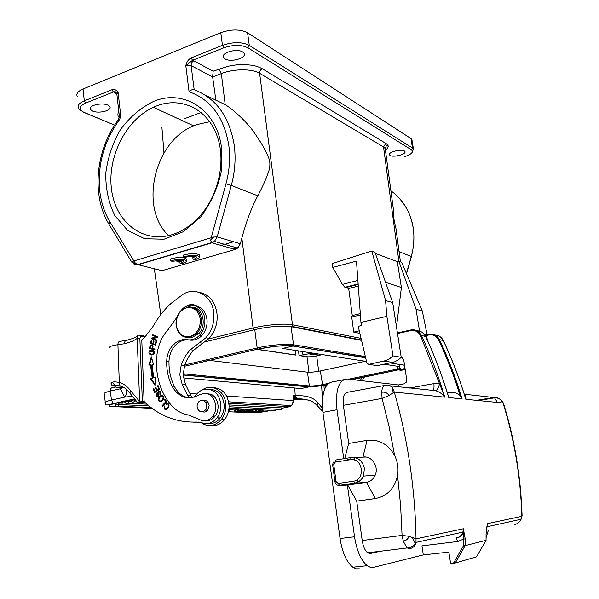 <?xml version="1.0" encoding="UTF-8"?>
<svg xmlns="http://www.w3.org/2000/svg" width="599" height="599" viewBox="0 0 599 599"><rect width="100%" height="100%" fill="white"/><g stroke="black" fill="none" stroke-linecap="round" stroke-linejoin="round"><path stroke-width="0.9" d="M234.411 411.715L234.269 410.547L239.855 408.945L240.004 410.12L234.411 411.715L243.516 410.517L239.563 411.947L248.802 410.54L240.139 411.715L244.991 410.36L243.898 410.308L235.901 411.528L240.004 410.12M240.94 410.165L240.791 408.99M243.898 410.308L243.756 409.139L240.865 409.574M247.904 410.495L247.754 409.334L244.916 409.783M252.044 410.42L255.496 409.723L255.646 410.869L249.206 412.382L256.514 410.907L256.372 409.761M256.417 410.135L257.892 409.843L258.042 410.981L250.741 412.449L257.3 411.341L255.017 412.644L255.9 412.681L263.156 411.228L256.634 412.337L258.925 411.026L258.042 410.981M258.888 410.719L262.19 410.053L262.34 411.191M118.946 404.153L115.337 404.812C115.734 406.347 116.745 406.811 118.377 406.197L116.655 406.421M125.139 402.745L118.647 403.262C119.051 404.819 120.077 405.283 121.724 404.654L119.972 404.887M131.578 401.337L128.62 401.18L124.839 401.847C125.243 403.412 126.277 403.868 127.931 403.232L126.149 403.471M282.159 407.941L229.05 404.931M137.014 401.936L134.386 401.802L135.06 399.75L131.263 400.424C131.675 401.996 132.716 402.461 134.386 401.802L132.574 402.049M158.862 401.068L159.559 401.105M251.932 409.544L252.074 410.697L251.123 410.652L250.974 409.499L248.705 409.806M122.615 387.763L120.504 388.916L123.873 395.857L125.131 397.04L132.297 396.373M131.825 396.471L131.608 395.475M124.614 387.942L124.083 387.867M120.504 388.916L120.586 387.62M286.075 405.62L287.557 405.358M118.138 385.434L118.654 385.778M306.254 399.518L296.243 398.829L297.636 398.515L295.786 396.815L295.951 395.55C301.836 395.707 312.498 395.55 318.256 403.239L316.886 405.291M311.3 401.173C306.71 399.466 301.903 398.664 296.894 398.777M322.621 409.716L322.359 411.056L316.841 405.238C313.958 402.378 311.143 400.656 308.388 400.072L297.636 398.515C295.18 398.694 293.997 399.039 294.087 399.533L293.824 399.75M293.884 400.387L295.786 396.815L293.233 395.347L293.735 402.243M120.01 385.808L119.306 382.424C115.577 381.788 113.346 381.705 112.605 382.184L114.723 385.486L120.459 386.123M325.916 386.4L325.826 384.88M361.931 377.684L360.246 380.515M362.118 380.732L364.297 377.19M385.224 148.619L393.715 211.776C393.58 218.83 393.955 219.945 395.932 228.309L397.451 239.607M398.859 261.171L383.547 146.98L385.187 148.545L385.471 150.439M291.616 326.792L292.484 324.8C285.184 323.213 266.076 324.748 253.078 328.012L253.961 329.854M361.324 340.337L291.054 326.68C284.338 325.235 266.712 326.665 254.762 329.66L205.083 341.804M184.762 364.933L257.166 347.959C269.168 345.076 286.839 343.549 293.54 344.777L293.278 345.758C283.904 345.091 272.066 346.215 257.765 349.127L274.447 346.372L285.154 345.675L292.933 346.05L282.578 348.438L366.483 361.452M183.174 375.026L308.904 386.917L322.689 385.531L326.013 386.243M401.974 370.437L398.17 369.875L400.783 369.269M205.891 359.977L307.444 372.181C310.724 372.413 315.014 372.001 320.315 370.946L365.308 361.272M312.536 353.088L299.073 355.589L306.988 356.749C309.458 356.974 312.7 356.682 316.691 355.866L322.329 354.608M295.337 350.422L295.861 354.982L295.479 355.057L256.769 349.359M314.176 353.343C311.158 353.867 309.735 354.361 309.9 354.825L318.541 354.016M292.477 325.369L292.664 326.994M295.861 354.982L257.136 349.277M111.983 89.723L113.361 91.984L114.971 91.707L118.138 92.658C116.618 89.977 114.566 88.996 111.983 89.723L84.302 100.842L85.694 103.058C78.828 106.375 78.304 109.52 84.115 112.5L114.626 125.124L82.677 111.803M211.103 237.788L132.162 261.449L134.887 262.587L109.857 221.757C104.353 212.518 100.961 202.02 99.674 190.28C97.495 165.099 103.852 141.941 118.737 120.796C120.137 118.804 120.743 116.588 120.556 114.154L119.343 115.734M221.458 147.421L221.188 171.831C217.542 188.498 210.788 203.443 200.935 216.666L183.549 231.648L164.036 239.218L144.718 238.739L127.737 230.51L114.843 215.67C108.689 203.039 105.649 188.977 105.746 173.478C107.723 157.844 112.642 143.183 120.504 129.511C129.818 117.082 140.795 107.745 153.434 101.493C183.451 88.562 216.868 109.52 221.458 147.421M191.186 57.893C188.445 59.331 186.656 61.922 185.81 65.68L192.526 60.304L191.186 57.893L222.446 45.337L220.769 32.66L83.044 88.989C77.81 91.295 75.908 93.878 77.331 96.724M204.903 94.919L225.202 104.645C234.988 110.65 247.155 122.922 252.434 130.095C260.408 141.312 265.627 150.109 268.075 156.496C270.673 161.782 270.471 167.825 267.483 174.631C265.462 180.381 262.235 187.45 257.795 195.813L231.296 185.428L217.175 236.927L213.791 237.017L211.185 237.758L210.713 240.446M257.795 195.813C252.838 205.157 247.394 217.572 241.854 238.08L253.078 328.012L208.467 338.967M157.238 269.483L162.007 270.673L235.212 249.446L237.706 248.038L240.349 243.756L241.854 238.08M189.067 91.744L185.81 65.68L191.126 65.635L212.638 76.972L213.124 71.199L193.784 60.806C191.972 61.817 191.088 63.427 191.126 65.635L194.166 89.715C192.788 89.154 191.088 89.835 189.067 91.744C210.893 99.501 224.138 117.426 228.818 145.505C230.42 158.099 229.469 170.872 225.973 183.833L211.23 237.653M385.202 148.537L386.325 145.842L387.77 145.684C388.878 145.684 388.13 147.384 385.516 150.798C388.833 147.654 388.916 145.183 385.778 143.386L262.265 68.72C258.94 67.028 255.953 65.972 253.317 65.568L252.523 65.418C248.563 64.572 238.327 64.422 234.396 65.194L228.376 66.197L213.124 71.199M390.106 155.455C393.393 157.717 406.833 154.138 404.924 151.487L404.385 150.97C401.165 148.649 387.531 152.288 389.522 154.916L390.106 155.455M225.074 58.889C230.892 62.73 247.245 57.893 244.01 53.236L242.67 51.956C236.942 47.98 220.267 52.922 223.629 57.549L225.074 58.889M215.887 100.25L212.638 76.972L221.323 73.58C233.61 68.675 252.149 68.593 259.607 73.288M136.145 264.661L138.174 264.743L136.138 264.653L136.22 263.725L134.887 262.587M136.632 264.953L133.847 263.979M132.154 261.449L131.698 261.98L136.115 264.638M137.71 264.593L136.22 263.725M213.791 237.017L210.721 240.439L211.507 242.61L212.832 242.34M211.529 242.632L213.057 242.333M240.349 243.756L217.175 236.927L214.435 241.397L212.772 242.266M237.668 248.091L214.42 241.412L213.057 242.355M212.742 242.236L210.96 241.824M199.272 255.698L199.153 254.785C195.828 253.122 190.602 253.227 183.466 255.092L183.698 256.889C190.826 254.957 196.053 254.83 199.377 256.492C200.088 257.622 198.531 258.723 194.705 259.801L193.05 259.367C195.918 258.603 197.101 257.802 196.592 256.978C194.136 255.795 190.407 255.915 185.391 257.338L183.698 256.889M193.05 259.367L192.818 257.592L195.768 256.522M118.767 111.115C117.471 114.065 117.629 116.213 119.238 117.561M92.613 111.07C98.783 113.952 112.575 110.426 109.812 106.637L107.775 105.095C101.688 102.115 87.611 105.709 90.471 109.482L92.613 111.07M412.082 140.668L411.895 139.515L410.951 138.564L247.567 32.773C240.251 29.096 231.319 29.059 220.769 32.66M193.11 422.168L199.43 422.205M192.608 397.616L190.924 395.61L185.458 384.318L183.174 375.064L184.582 365.45C186.656 359.565 189.696 354.481 193.709 350.19L209.126 338.285C214.742 331.958 217.43 324.329 217.182 315.396C215.737 302.143 209.613 294.431 198.808 292.252M194.061 305.123L194.66 305.056M210.863 425.597C216.291 426.226 220.934 424.137 224.812 419.322C227.657 415.459 229.08 410.974 229.08 405.875C227.957 394.359 222.611 388.264 213.042 387.59M202.185 390.001C211.956 382.469 226.1 391.619 225.845 405.703C225.845 410.824 224.415 415.332 221.555 419.218C215.123 426.458 208.205 427.544 200.8 422.482M207.568 423.545C212.51 424.204 216.763 422.34 220.312 417.945C223.06 414.216 224.348 409.896 224.176 404.984C222.843 394.913 217.969 389.687 209.538 389.29M194.113 397.249L196.674 394.149C199.197 391.214 202.192 389.53 205.652 389.088C214.39 389.133 219.474 394.374 220.896 404.804C221.068 409.746 219.781 414.089 217.025 417.832C212.75 422.976 207.771 424.661 202.08 422.887L198.359 422.085M197.236 422.055C176.817 422.812 159.109 415.991 144.119 401.592L141.776 339.843L144.516 337.529L152.82 326.769C157.837 317.702 163.984 309.848 171.269 303.199L182.732 294.528C195.955 285.603 213.491 296.602 213.918 314.774C214.157 323.76 211.462 331.427 205.824 337.784L190.362 349.749C186.341 354.061 183.287 359.168 181.198 365.083L179.79 374.749L182.074 384.041L187.554 395.385L190.265 397.923M144.965 402.408L137.119 402.049L144.239 401.577M189.291 397.953C183.009 396.965 178.15 393.333 174.728 387.074C171.336 380.515 169.442 373.334 169.03 365.532L168.97 361.579C169.225 354.99 171.441 349.472 175.634 345.024C179.842 340.913 184.559 339.251 189.786 340.037C194.211 340.711 198.224 339.229 201.811 335.597C205.517 331.472 207.276 326.477 207.089 320.615C206.213 312.423 202.462 307.489 195.851 305.812C193.125 303.888 190.302 303.925 187.39 305.924M204.985 420.79C208.856 421.239 212.173 419.749 214.951 416.327C217.182 413.317 218.223 409.813 218.066 405.83C217.662 400.941 215.715 397.294 212.211 394.906L206.543 393.363M156.923 340.09L152.902 338.487L157.724 337.492L157.934 336.818L152.812 334.781L152.625 335.41L156.638 337.005L151.824 338.001L151.614 338.675L156.728 340.719L156.923 340.09M152.213 378.104L150.551 378.748L154.991 385.329L155.119 376.981L153.688 377.535L152.049 364.686L153.524 364.492L151.352 356.794L148.814 365.113L150.529 364.888L152.213 378.104L152.91 378.164L151.225 364.963M153.733 388.496L153.149 388.878L154.609 392.577L159.596 389.357L158.076 385.531L157.492 385.913L158.735 389.058L157.035 390.159L155.912 387.321L155.336 387.703L156.459 390.533L154.931 391.521L153.733 388.496M162.082 405.778L162.486 406.347L166.739 401.689L164.815 398.994L164.313 399.54L165.833 401.667L162.082 405.778L162.771 405.808L166.522 401.704L165.137 399.443M149.982 345.93L149.473 348.633L150.162 348.723L150.267 348.086M149.465 348.633L154.812 349.696L154.931 349.015L152.752 348.581C153.187 345.436 152.386 344.358 150.349 345.353L149.997 345.93L150.671 346.027M167.233 403.936C168.828 404.362 168.881 405.703 167.398 407.949C165.444 409.514 164.583 408.96 164.815 406.279L164.261 405.912C163.669 409.424 164.86 410.293 167.832 408.533C169.966 404.759 169.292 403.172 165.818 403.786L166.133 404.482L167.922 403.966M150.506 350.205L149.623 350.744C148.252 352.863 148.881 354.286 151.502 355.005L153.816 354.279C155.193 351.486 154.093 350.13 150.506 350.205L152.446 350.116M158.66 397.796C158.031 401.457 159.274 402.446 162.389 400.761L163.362 399.443C164.036 395.692 162.718 394.778 159.416 396.703L158.66 397.796L159.356 397.841L162.194 395.497M159.858 391.701L159.911 394.569L160.247 395.13L160.981 394.194C161.348 391.506 160.45 390.541 158.293 391.304L157.777 392.824L157.919 395.804C156.624 396.164 156.242 395.415 156.766 393.55L156.302 393.071C155.381 395.819 156.069 396.89 158.376 396.298L158.495 392.772L158.825 391.828L160.562 391.731L159.828 391.656M151.27 339.955L150.394 343.601L155.643 345.151L156.549 341.378L155.927 341.198L155.186 344.298L153.396 343.774L154.063 340.973L153.449 340.794L152.782 343.594L151.173 343.115L151.891 340.135L151.27 339.955M180.029 311.69L182.193 309.189C190.617 300.473 204.581 307.062 204.88 320.218C205.068 326.103 203.301 331.112 199.587 335.253C195.993 338.892 191.972 340.382 187.532 339.708C182.306 338.914 177.574 340.584 173.358 344.717C169.158 349.172 166.926 354.713 166.679 361.324L166.732 365.293C167.143 373.117 169.045 380.32 172.437 386.902C179.326 397.923 188.273 400.581 199.28 394.868C208.093 391.282 213.618 394.898 215.857 405.718C216.014 409.709 214.974 413.22 212.735 416.253C208.534 421.06 203.885 422.04 198.786 419.188L188.093 414.927C181.647 413.774 176.076 410.585 171.396 405.366C162.359 394.831 157.41 381.937 156.534 366.693L157.005 354.286C158.293 344.612 161.985 336.413 168.079 329.667L177.034 317.073M142.36 401.472L139.859 338.405L140.945 336.511L144.988 337.087M139.859 338.405L137.178 338.457L139.664 401.57L130.649 390.803C127.55 386.527 123.768 383.734 119.306 382.424L117.913 344.68C111.122 345.72 108.554 346.791 110.209 347.869M143.738 335.874L145.205 336.87L143.618 335.852L138.736 335.155C137.396 335.23 136.872 336.331 137.178 338.457L132.596 341.205L124.517 343.729L117.913 344.68C117.981 342.456 118.729 341.333 120.159 341.303L125.94 340.457M324.239 390.106L323.932 385.277M322.502 408.376L318.256 403.239M282.159 408.211L289.347 406.773L291.616 405.598L294.034 399.391M294.079 399.57L295.996 396.905M226.632 396.036L293.54 400.634L293.233 395.347L295.202 395.505L293.847 399.076L293.877 400.679L291.616 405.598L228.668 401.832M123.065 387.036L120.025 385.823M138.736 335.155L140.915 336.496M202.702 411.79C204.603 412.456 206.273 411.902 207.711 410.135L209.148 405.635C208.474 401.794 206.52 400.057 203.293 400.417M187.247 337.671L191.171 337.851L198.531 333.868C207.149 325.534 203.039 307.646 192.504 307.167M206.326 402.468L207.276 401.532M206.745 411.124L205.869 410.038M197.558 408.735C196.704 406.294 197.026 404.055 198.509 402.026C201.526 399.293 204.102 399.743 206.243 403.359C207.089 405.763 206.797 407.986 205.352 410.016C202.312 412.831 199.714 412.404 197.558 408.735M187.951 306.89C195.731 306.576 200.246 311.031 201.496 320.27C201.623 325.489 200.044 329.929 196.742 333.583L189.366 337.581C181.609 337.739 177.154 333.246 176.001 324.111C175.896 318.616 177.648 314.033 181.257 310.357L187.951 306.89M188.88 336.743C181.504 336.893 177.274 332.625 176.173 323.947C176.488 315.067 180.277 309.608 187.532 307.572C194.93 307.272 199.212 311.51 200.403 320.285C200.066 329.315 196.225 334.804 188.88 336.743M156.781 340.561L152.311 338.772L152.52 338.098L157.327 337.102L153.314 335.507L153.464 335.036M151.614 338.675L152.311 338.772M151.824 338.001L152.52 338.098M156.638 337.005L157.327 337.102M152.625 335.41L153.314 335.507M155.006 384.378L151.248 378.808L150.551 378.748M151.248 378.808L152.91 378.164M150.529 364.888L151.225 364.956M149.563 365.016L151.697 358.022M153.688 377.535L155.111 377.318M155.148 392.233L153.891 388.901M153.149 388.878L153.846 388.931M154.931 391.521L157.148 390.585L156.077 387.725M156.459 390.533L157.148 390.585M155.336 387.703L156.025 387.755M157.035 390.159L159.431 389.11L158.233 385.928M158.735 389.058L159.431 389.11M157.492 385.913L158.181 385.966M165.833 401.667L166.522 401.704M164.313 399.54L165.01 399.585M154.819 349.651L150.162 348.723M150.693 346.005L151.936 345.084M153.037 346.417L151.869 345.818M150.604 346.147L150.753 345.937C152.183 345.361 152.64 346.207 152.124 348.461L150.207 348.079L150.581 346.14M152.76 348.536L152.124 348.461M166.642 404.115L165.818 403.786M166.507 403.816L167.735 403.187M166.103 409.649L164.62 407.949M166.133 408.855L168.087 407.979L168.888 406.796M169.15 405.089L167.922 403.973M151.742 355.02L149.638 353.148M149.862 351.441L151.203 350.295M151.749 354.308L154.235 353.709M154.475 351.95L152.363 350.819M152.288 354.368L151.839 354.308M151.592 354.286L149.9 353.612L150.02 351.269L153.471 351.403L153.419 353.762L151.592 354.294M160.547 401.772L159.049 400.012M160.397 401.023L162.703 400.154L163.482 399.181M163.669 397.212L161.88 396.231M162.711 400.154L160.285 401.031C158.698 400.446 158.54 399.211 159.806 397.309L161.693 396.216C163.31 396.695 163.505 397.908 162.284 399.862L162.022 400.125M157.589 396.785L156.444 395.1M156.534 393.85L156.818 393.333M158.001 394.149L158.698 394.194L158.99 391.357L159.888 390.825M157.687 395.984L158.735 395.684M158.847 395.145L158.698 394.194M157.777 392.824L158.473 392.877M160.592 394.606L159.926 394.561M160.599 394.614L160.554 391.753M155.665 345.046L151.09 343.699L151.225 343.137M150.394 343.601L151.09 343.699M155.83 344.388L155.186 344.298M153.419 343.676L152.782 343.594M215.221 415.968L212.645 416.365M204.431 401.001L204.963 400.319M206.243 410.06L206.46 410.697M209.163 394.269L210.024 393.85M219.713 417.93L218.478 418.791M194.166 248.098L193.477 248.016M168.604 235.617C138.975 208.078 153.95 141.656 193.559 125.835L196.315 124.712L209.777 121.717M156.182 106.098L153.329 107.311C125.58 120.01 106.929 157.679 111.594 190.085C115.892 222.603 143.348 243.898 172.467 234.546C178.974 232.464 185.173 229.095 191.066 224.453C214.884 205.861 227.058 167.278 217.931 138.451C209.029 109.475 181.4 95.937 156.182 106.098M244.841 409.192L244.991 410.36M248.652 409.379L248.802 410.54M238.687 411.91L238.604 411.266M256.514 410.907L255.646 410.869M258.775 409.881L258.925 411.026M263.006 410.098L263.156 411.228M254.912 411.82L255.017 412.644M119.089 404.332L118.377 406.197L151.173 407.687M122.413 402.603L121.724 404.654L148.986 405.957M241.127 411.708L247.904 411.775L246.466 412.262L247.469 412.307L252.074 410.697M251.123 410.652L241.165 412.022M246.399 411.708L246.466 412.262M250.801 410.832L246.137 411.498L248.42 411.603L250.801 410.832M248.42 411.603L248.36 411.191M183.129 260.692L178.659 262.048L176.922 261.606L181.4 260.243L172.31 261.321L170.588 260.879C177.693 258.97 182.92 258.835 186.274 260.49C186.978 261.591 185.465 262.669 181.729 263.717L180.052 263.29C182.852 262.542 184.005 261.77 183.504 260.962L183.129 260.692M170.588 260.879L170.356 259.045C175.492 257.503 180.194 257.121 184.477 257.907L186.042 258.671L186.154 259.584M179.85 261.688L180.052 263.29M176.757 260.31L176.922 261.606M410.607 330.626C415.047 329.937 418.372 331.651 420.58 335.762L421.471 335.485C419.098 331.082 415.541 329.248 410.787 329.989L410.607 330.626L397.511 333.493L392.689 302.57L374.929 252.194L371.777 251.011L332.557 263.5L332.745 267.431L342.411 284.398L344.897 287.273L348.693 288.501L352.264 315.538L351.725 317.028L353.717 332.093L359.602 333.314M371.777 251.011L385.576 300.548L386.864 316.317L360.942 322.412L356.48 261.112L332.745 267.431M398.822 261.157L416.043 309.226L422.31 311.008L401.644 262.212L398.822 261.157L397.317 261.621L375.371 253.444M422.31 311.008L427.109 334.759M353.717 332.093L359.011 330.865M351.725 317.028L360.396 314.954M352.264 315.538L360.298 313.614M348.693 288.501L358.292 286.06M360.942 322.412L361.414 325.594L358.224 326.343L366.895 363.114L368.737 364.372L377.303 365.652L394.644 361.826L398.477 359.789L401.225 357.296L403.771 360.134L406.706 379.661L406.204 382.252L403.958 383.869L398.365 384.947L398.642 386.804M386.864 316.317L392.974 355.858L389.575 358.816L386.303 360.471L368.737 364.372M361.354 325.167L361.122 325.661M396.486 326.904L401.39 287.475L397.317 261.621M416.043 309.226L419.54 331.127M405.029 368.497L401.352 369.261L399.585 368.078L399.136 366.266L399.773 364.484M402.124 364.858L404.52 365.113M376.277 365.502L377.303 365.652M392.974 355.858L401.218 357.296L397.511 333.493M385.576 300.548L392.689 302.57M415.998 542.409L416.028 538.838C415.564 513.5 413.497 488.499 409.828 463.828L409.357 460.713C405.703 437.188 400.686 414.313 394.299 392.083L444.765 397.159L439.546 383.734C438.49 388.085 437.09 390.383 435.331 390.638C439.277 391.731 442.421 393.902 444.765 397.159C438.303 375.603 430.539 355.042 421.471 335.485L425.627 336.443C423.763 332.812 420.887 330.925 417.001 330.775M476.617 400.364L493.539 397.481C496.249 397.167 498.653 397.946 500.757 399.81L503.025 403.022C508.416 420.288 512.684 438.004 515.829 456.161L516.241 458.572C519.408 477.598 521.272 496.856 521.834 516.338L520.673 520.142L522.058 514.833M427.319 340.067L426.6 335.447L428.929 334.946L429.086 334.332C433.698 333.628 437.15 335.395 439.456 339.633C448.269 358.449 455.824 378.201 462.121 398.904L460.204 395.759C458.13 393.408 455.584 392.45 452.574 392.877L447.198 392.27M448.621 396.882L448.778 397.564C442.347 376.202 434.634 355.828 425.627 336.443L425.664 336.466C434.575 355.641 442.227 375.775 448.621 396.882L448.269 395.887M388.931 395.527C387.261 392.787 384.858 391.701 381.705 392.278L382.087 398.432L388.931 395.527L394.299 392.083L392.727 388.062L391.851 393.895M409.012 536.27L402.064 535.401L403.254 540.972C406.152 540.665 408.069 539.1 409.012 536.27L416.028 538.838L463.371 528.767L463.738 538.98L465.213 538.95L463.371 528.767L462.892 532.077L415.983 542.417M381.705 392.27C382.08 387.613 383.315 385.292 385.427 385.314C388.347 384.805 390.78 385.719 392.727 388.062M366.356 482.33L354.698 483.281L353.447 481.199C365.877 479.874 362.657 457.149 350.452 459.68L351.111 457.509C358.12 457.149 362.552 460.818 364.402 468.508L363.481 476.085C361.639 480.151 358.719 482.547 354.698 483.281L339.513 485.527L347.757 485.078L366.483 482.307L375.333 498.548C387.186 496.197 394.599 488.514 397.564 475.516C398.687 468.515 397.706 461.851 394.636 455.539C388.115 444.121 378.92 439.067 367.052 440.392L348.685 443.477L343.369 405.313C342.613 397.062 344.036 392.712 347.645 392.248L384.281 385.524M366.483 482.307C370.519 481.574 373.432 479.17 375.221 475.089C379.107 466.419 371.432 455.33 362.919 457.112L367.052 440.392M348.685 443.477L344.71 458.542M347.21 459.628L350.408 459.119M346.372 460.032L348.798 459.942M348.843 459.935L346.394 460.025M347.39 485.108L354.526 536.771L340.045 538.523L322.928 412.367L336.99 409.738C335.26 390.046 338.66 379.803 347.195 378.995L398.365 384.947M336.99 409.738L343.744 458.692M347.637 459.53L345.9 460.406M465.146 545.637L463.708 545.337L463.738 538.98L457.921 541.474L421.966 545.876L423.306 554.891L373.222 567.463L370.047 567.208L367.254 565.726C361.017 560.537 356.772 550.885 354.526 536.771M380.522 551.222L370.257 553.506L367.621 552.795C364.971 550.608 363.159 546.52 362.2 540.53L356.712 501.138L347.749 485.07M455.233 563.008L476.534 556.838L486.051 540.32L465.183 545.629L455.233 563.008L450.613 563.554L448.861 552.121L423.306 554.891M453.81 562.633L455.764 562.072M488.29 530.519L486.111 537.543M522.043 514.728L521.834 516.338L487.466 523.646L486.074 533.986L486.755 527.434M463.424 391.649L465.812 399.278L503.025 403.022L503.759 404.288M500.757 399.81L502.868 402.154C502.576 400.529 497.679 397.204 494.587 397.863M494.594 397.961L497.469 402.461M428.929 334.946C433.242 334.294 436.469 335.949 438.618 339.91L439.456 339.633L443.29 340.517C452.05 359.175 459.56 378.755 465.812 399.278C466.044 396.98 465.588 395.445 464.45 394.666M343.399 379.759L333.516 381.75C324.815 382.596 321.281 392.802 322.928 412.367M340.045 538.523C342.254 552.54 346.522 562.117 352.841 567.253L356.15 568.848L359.363 568.863M367.741 552.877L368.595 552.69M426.6 335.447L426.758 334.834L424.272 334.242M438.618 339.91C446.936 357.678 454.132 376.299 460.204 395.759M486.822 527.09L487.331 524.522M514.429 524.484C517.019 524.11 519.101 522.657 520.673 520.142M486.074 533.926L486.051 540.201M407.073 547.913L409.402 548.721C412.224 548.272 414.223 546.82 415.392 544.356L415.983 542.492L415.354 543.69M415.392 544.356L415.362 543.75M407.185 547.965C409.783 548.557 416.178 544.087 415.354 543.645L412.202 537.101M406.953 547.8L403.419 541.481M375.333 498.555L356.712 501.138M353.739 457.426L365.637 457.044M385.576 282.384L401.39 287.475M152.041 408.346L112.17 406.564C107.326 406.182 107.955 405.238 114.057 403.726L134.573 399.181M164.373 408.892L165.062 408.922M228.391 411.753L251.947 412.801C256.132 412.846 261.291 412.299 267.431 411.154L271.242 410.39M289.744 406.676L228.9 403.284M158.93 399.248L158.293 399.211M125.82 388.841C127.078 390.825 126.853 393.558 125.131 397.04L111.399 400.117L113.428 403.569L114.057 403.726M134.356 398.927L113.428 403.569C105.379 405.598 105.986 405.388 105.327 403.097C104.233 402.311 106.255 401.323 111.399 400.117L110.441 391.042L120.287 388.781M115.412 387.006L112.357 387.71C111.002 387.83 110.358 388.938 110.441 391.042C105.312 392.27 103.29 393.303 104.391 394.149L105.237 402.251M112.17 406.564L110.942 406.481M248.241 403L251.647 403.202M305.999 399.533L294.019 399.78M189.913 393.521L196.809 393.992M295.951 395.55L295.202 395.505L294.753 387.995M120.601 386.183L116.236 385.868M124.547 387.897L119.014 387.516C114.671 387.171 113.735 386.625 116.206 385.876M119.014 387.516L118.123 387.441M116.378 385.831L116.176 385.269M114.649 385.479C112.342 386.093 111.294 385.442 111.489 383.532C110.501 383.135 110.867 382.686 112.59 382.184M406.421 273.496L411.258 256.514L399.069 251.64M411.393 256.649L411.258 256.514C413.991 246.773 414.605 237.084 413.085 227.448C410.233 211.537 402.835 199.325 390.892 190.811M385.778 143.386L383.547 146.98L259.614 73.288L292.484 324.8L360.83 338.338M183.474 377.932L300.998 388.564L308.904 386.917L309.361 385.958C312.641 386.123 316.946 385.696 322.262 384.67L328.379 383.397M184.297 366.303L257.765 349.127L257.166 347.959L254.762 329.66M291.054 326.68L293.54 344.777L365.285 356.555M365.592 357.813L292.933 346.05L365.517 357.498M257.78 349.135L184.297 366.311M320.315 370.946L322.689 385.531L327.181 384.603M351.688 379.519L398.17 369.875L397.758 368.977L399.758 368.52M348.708 379.174L397.758 368.977L397.332 366.236M183.152 373.806L309.361 385.958L307.444 372.181M399.196 366.521L384.191 364.199M233.34 248.914L238.282 247.477M183.841 118.924L201.234 112.485M233.573 241.756L221.076 245.433M161.887 127.04L163.976 152.977M303.027 355.229L302.555 351.538M299.582 328.334L299.53 327.915M298.482 350.909L299.073 355.589M306.988 356.749L308.979 372.264M320.645 332.43L320.592 332.026M329.592 334.175L329.54 333.77M318.69 371.268L316.691 355.866M81.142 110.688L79.907 109.879M84.107 112.507L80.116 109.931C78.783 109.16 78.267 108.651 78.559 108.419C77.136 105.641 79.053 103.11 84.302 100.842L83.044 88.989M117.037 93.354L113.361 91.984L85.694 103.058M120.556 114.154L118.138 92.658L116.88 94.313L119.283 115.742M118.737 120.796L118.587 119.418M194.166 89.715C216.157 98.221 229.522 116.768 234.254 145.34C235.946 158.51 234.958 171.868 231.296 185.428L225.973 183.833M193.784 60.806L192.526 60.304L223.771 47.8C233.273 44.611 241.322 44.611 247.904 47.8L411.416 149.825C413.752 151.966 411.55 154.228 404.804 156.594L405.119 156.496M411.416 149.825L412.509 148.058L413.445 148.979L412.322 152.049M262.265 68.72C260.468 69.656 259.584 71.184 259.614 73.288M218.8 68.99L221.323 73.58L225.202 104.645M160.787 314.595L154.325 268.756M162.007 270.673L138.174 264.743L211.904 242.835L235.212 249.446M109.857 221.757L109.025 224.318L131.81 262.205M114.297 92.568L116.76 93.721L113.398 91.961M247.567 32.773L249.289 45.352L412.509 148.058L410.951 138.564M223.771 47.8L222.446 45.337C233.026 41.773 241.974 41.78 249.289 45.352L247.904 47.8M166.679 361.324L168.97 361.579M172.437 386.902L174.728 387.074M187.554 395.385L190.924 395.61M185.458 384.318L182.074 384.041M184.582 365.45L181.198 365.083M199.445 342.74L202.762 343.22M124.517 343.729C124.577 341.497 125.318 340.367 126.748 340.337L134.034 338.053L137.268 336.196M321.633 386.07L322.472 399.301M114.701 385.516L120.002 385.846C123.836 386.909 127.123 389.328 129.863 393.109L130.649 390.803M153.471 351.403L154.168 351.493M228.721 411.58L230.009 409.821M234.464 410.412L235.759 408.615M275.106 410.951L276.349 409.229M128.62 401.18L127.931 403.232L146.905 404.175M280.699 409.836L281.373 409.491L281.942 407.852M358.18 284.428L345.638 287.617M342.411 284.398L357.888 280.422M397.422 332.917L410.697 330.012M402.176 357.678L401.06 357.483M390.106 362.942L404.145 365.188M392.592 362.417L384.221 361.07M420.58 335.762L439.539 383.734L433.848 383.637L409.566 388.032M448.778 397.564L462.121 398.904M343.369 405.313L382.087 398.432L389.08 426.623L394.636 455.539M397.564 475.516L400.596 505.309L402.064 535.401L362.2 540.53M335.889 459.965L351.007 457.524M463.708 545.337L453.45 563.262M464.3 394.194L493.539 397.481M435.024 335.051C438.753 335.238 441.5 337.065 443.29 340.517L443.327 340.606M401.352 369.261L405.231 369.845M368.123 553.117L371.919 552.278M415.174 542.731L415.968 542.559M462.84 532.212L463.851 531.994M354.413 458.475L354.63 460.039M357.363 479.574L357.753 482.33M426.758 334.834L429.004 334.347M425.664 336.533L422.557 332.625M463.978 534.398L461.529 534.705M465.213 538.95L465.183 545.629M486.051 540.32L486.074 533.986M457.921 541.474L456.034 537.969M455.951 537.977C459.328 537.423 461.642 535.461 462.892 532.077C461.941 535.424 459.815 537.445 456.505 538.142M337.319 485.115L339.513 485.527L338.24 483.46L353.447 481.199M338.24 483.46L336.061 481.603L334.961 481.828C335.425 484.202 336.81 485.392 339.124 485.4M332.655 464.802L333.74 464.539L336.061 481.603M333.74 464.539L335.994 459.942M350.452 459.68L335.32 462.106M432.658 390.503C433.908 389.672 434.305 387.381 433.848 383.637M435.331 390.638L389.979 385.831M400.424 261.756L395.932 228.309M287.572 326.253L292.012 326.448L361.227 339.955M312.663 386.887L326.904 384.947M401.06 369.291L352.579 379.624M183.167 374.854L312.101 386.924M113.391 91.969L115.001 91.714M116.79 93.818L114.971 91.707M118.624 119.426L119.321 115.749M411.895 139.515L413.445 148.979L412.254 152.191C411.288 153.831 408.803 155.298 404.804 156.594M253.317 65.568L252.523 65.418M118.16 120.002C95.406 150.289 91.385 195.723 109.025 224.318M137.65 264.616L211.604 242.632M119.328 116.88L119.261 117.449M396.081 194.937C412.367 211.035 417.473 231.588 411.408 256.582L406.526 273.728M90.307 107.955L90.471 109.482M223.405 55.804L223.629 57.549M389.417 154.28L389.522 154.916M224.812 419.322L221.555 419.218M214.951 416.327L212.735 416.253M201.811 335.597L199.587 335.253M173.358 344.717L175.634 345.024M190.362 349.749L193.709 350.19M205.824 337.784L209.126 338.285M293.854 399.031L293.959 399.705M129.863 393.109L137.111 402.049M220.312 417.945L217.025 417.832M205.352 410.016L207.718 410.128M196.742 333.583L198.531 333.868M151.045 345.443L150.349 345.353M167.398 407.949L168.087 407.979M149.623 350.744L150.319 350.834M153.419 353.762L154.115 353.844M159.416 396.703L160.105 396.74M162.284 399.862L162.973 399.9M156.302 393.071L156.676 393.094M158.608 395.849L157.919 395.804M158.293 391.304L158.99 391.357M160.03 394.449L160.727 394.494M193.559 125.835L153.329 107.311M166.941 408.406L167.63 408.436M228.526 411.206L229.387 411.243L230.271 409.828M228.803 409.761L235.137 410.06L236.013 408.63M228.983 408.278L275.765 410.615L276.558 409.244M166.245 403.471L166.941 403.501M229.08 406.758L281.373 409.491L282.151 407.889M199.145 254.702L199.377 256.492M186.042 258.671L186.274 260.49M344.897 287.273L358.135 283.904M521.093 519.318L522.081 515.866C520.868 477.014 514.706 439.629 503.579 403.719L502.853 402.116M494.504 397.871L478.653 400.566M464.772 395.782L465.109 396.86M440.34 336.87L443.335 340.546C451.811 358.584 459.111 377.505 465.243 397.302M367.254 565.726L352.841 567.253M367.853 552.952L369.635 552.563M521.123 519.251L487.009 526.761L487.339 524.484M455.158 563.067L465.131 545.652M407.073 547.965L367.659 552.802M339.124 485.392L354.316 483.146C358.434 482.48 361.489 480.128 363.481 476.085L375.146 475.277M333.261 462.091L332.64 464.772L334.961 481.798M336.084 461.979L335.313 462.016"/></g></svg>
